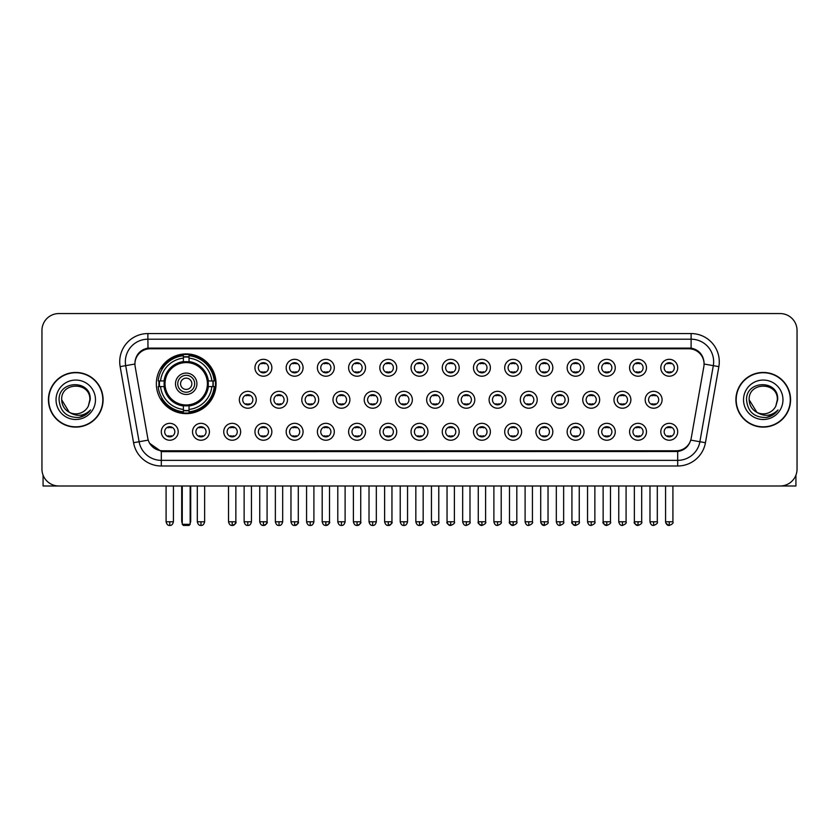 <?xml version="1.0" encoding="UTF-8"?>
<svg xmlns="http://www.w3.org/2000/svg" width="839" height="839" viewBox="0 0 839 839"><rect width="100%" height="100%" fill="white"/><g stroke="black" fill="none" stroke-linecap="round" stroke-linejoin="round"><path stroke-width="1.26" d="M156.337 383.769A29.868 29.868 0 0 0 186.206 413.637A29.868 29.868 0 0 0 216.074 383.769A29.868 29.868 0 0 0 186.206 353.911A29.868 29.868 0 0 0 156.337 383.769M209.425 431.781A8.453 8.453 0 0 1 200.972 440.234A8.453 8.453 0 0 1 192.519 431.781A8.453 8.453 0 0 1 200.972 423.328A8.453 8.453 0 0 1 209.425 431.781M195.896 431.781A5.076 5.076 0 0 0 200.972 436.857A5.076 5.076 0 0 0 206.048 431.781A5.076 5.076 0 0 0 200.972 426.715A5.076 5.076 0 0 0 195.896 431.781M240.646 431.781A8.453 8.453 0 0 1 232.193 440.234A8.453 8.453 0 0 1 223.74 431.781A8.453 8.453 0 0 1 232.193 423.328A8.453 8.453 0 0 1 240.646 431.781M227.117 431.781A5.076 5.076 0 0 0 232.193 436.857A5.076 5.076 0 0 0 237.259 431.781A5.076 5.076 0 0 0 232.193 426.715A5.076 5.076 0 0 0 227.117 431.781M271.857 431.781A8.453 8.453 0 0 1 263.404 440.234A8.453 8.453 0 0 1 254.951 431.781A8.453 8.453 0 0 1 263.404 423.328A8.453 8.453 0 0 1 271.857 431.781M258.339 431.781A5.076 5.076 0 0 0 263.404 436.857A5.076 5.076 0 0 0 268.48 431.781A5.076 5.076 0 0 0 263.404 426.715A5.076 5.076 0 0 0 258.339 431.781M303.078 431.781A8.453 8.453 0 0 1 294.625 440.234A8.453 8.453 0 0 1 286.172 431.781A8.453 8.453 0 0 1 294.625 423.328A8.453 8.453 0 0 1 303.078 431.781M289.56 431.781A5.076 5.076 0 0 0 294.625 436.857A5.076 5.076 0 0 0 299.701 431.781A5.076 5.076 0 0 0 294.625 426.715A5.076 5.076 0 0 0 289.56 431.781M334.3 431.781A8.453 8.453 0 0 1 325.847 440.234A8.453 8.453 0 0 1 317.394 431.781A8.453 8.453 0 0 1 325.847 423.328A8.453 8.453 0 0 1 334.3 431.781M320.771 431.781A5.076 5.076 0 0 0 325.847 436.857A5.076 5.076 0 0 0 330.912 431.781A5.076 5.076 0 0 0 325.847 426.715A5.076 5.076 0 0 0 320.771 431.781M365.521 431.781A8.453 8.453 0 0 1 357.068 440.234A8.453 8.453 0 0 1 348.615 431.781A8.453 8.453 0 0 1 357.068 423.328A8.453 8.453 0 0 1 365.521 431.781M351.992 431.781A5.076 5.076 0 0 0 357.068 436.857A5.076 5.076 0 0 0 362.133 431.781A5.076 5.076 0 0 0 357.068 426.715A5.076 5.076 0 0 0 351.992 431.781M396.732 431.781A8.453 8.453 0 0 1 388.279 440.234A8.453 8.453 0 0 1 379.826 431.781A8.453 8.453 0 0 1 388.279 423.328A8.453 8.453 0 0 1 396.732 431.781M383.213 431.781A5.076 5.076 0 0 0 388.279 436.857A5.076 5.076 0 0 0 393.355 431.781A5.076 5.076 0 0 0 388.279 426.715A5.076 5.076 0 0 0 383.213 431.781M427.953 431.781A8.453 8.453 0 0 1 419.5 440.234A8.453 8.453 0 0 1 411.047 431.781A8.453 8.453 0 0 1 419.5 423.328A8.453 8.453 0 0 1 427.953 431.781M414.424 431.781A5.076 5.076 0 0 0 419.5 436.857A5.076 5.076 0 0 0 424.576 431.781A5.076 5.076 0 0 0 419.5 426.715A5.076 5.076 0 0 0 414.424 431.781M459.174 431.781A8.453 8.453 0 0 1 450.721 440.234A8.453 8.453 0 0 1 442.268 431.781A8.453 8.453 0 0 1 450.721 423.328A8.453 8.453 0 0 1 459.174 431.781M445.645 431.781A5.076 5.076 0 0 0 450.721 436.857A5.076 5.076 0 0 0 455.787 431.781A5.076 5.076 0 0 0 450.721 426.715A5.076 5.076 0 0 0 445.645 431.781M490.385 431.781A8.453 8.453 0 0 1 481.932 440.234A8.453 8.453 0 0 1 473.479 431.781A8.453 8.453 0 0 1 481.932 423.328A8.453 8.453 0 0 1 490.385 431.781M476.867 431.781A5.076 5.076 0 0 0 481.932 436.857A5.076 5.076 0 0 0 487.008 431.781A5.076 5.076 0 0 0 481.932 426.715A5.076 5.076 0 0 0 476.867 431.781M521.606 431.781A8.453 8.453 0 0 1 513.153 440.234A8.453 8.453 0 0 1 504.7 431.781A8.453 8.453 0 0 1 513.153 423.328A8.453 8.453 0 0 1 521.606 431.781M508.088 431.781A5.076 5.076 0 0 0 513.153 436.857A5.076 5.076 0 0 0 518.229 431.781A5.076 5.076 0 0 0 513.153 426.715A5.076 5.076 0 0 0 508.088 431.781M552.828 431.781A8.453 8.453 0 0 1 544.375 440.234A8.453 8.453 0 0 1 535.922 431.781A8.453 8.453 0 0 1 544.375 423.328A8.453 8.453 0 0 1 552.828 431.781M539.299 431.781A5.076 5.076 0 0 0 544.375 436.857A5.076 5.076 0 0 0 549.44 431.781A5.076 5.076 0 0 0 544.375 426.715A5.076 5.076 0 0 0 539.299 431.781M584.049 431.781A8.453 8.453 0 0 1 575.596 440.234A8.453 8.453 0 0 1 567.143 431.781A8.453 8.453 0 0 1 575.596 423.328A8.453 8.453 0 0 1 584.049 431.781M570.52 431.781A5.076 5.076 0 0 0 575.596 436.857A5.076 5.076 0 0 0 580.661 431.781A5.076 5.076 0 0 0 575.596 426.715A5.076 5.076 0 0 0 570.52 431.781M615.26 431.781A8.453 8.453 0 0 1 606.807 440.234A8.453 8.453 0 0 1 598.354 431.781A8.453 8.453 0 0 1 606.807 423.328A8.453 8.453 0 0 1 615.26 431.781M601.741 431.781A5.076 5.076 0 0 0 606.807 436.857A5.076 5.076 0 0 0 611.883 431.781A5.076 5.076 0 0 0 606.807 426.715A5.076 5.076 0 0 0 601.741 431.781M646.481 431.781A8.453 8.453 0 0 1 638.028 440.234A8.453 8.453 0 0 1 629.575 431.781A8.453 8.453 0 0 1 638.028 423.328A8.453 8.453 0 0 1 646.481 431.781M632.952 431.781A5.076 5.076 0 0 0 638.028 436.857A5.076 5.076 0 0 0 643.104 431.781A5.076 5.076 0 0 0 638.028 426.715A5.076 5.076 0 0 0 632.952 431.781M677.702 431.781A8.453 8.453 0 0 1 669.249 440.234A8.453 8.453 0 0 1 660.796 431.781A8.453 8.453 0 0 1 669.249 423.328A8.453 8.453 0 0 1 677.702 431.781M664.173 431.781A5.076 5.076 0 0 0 669.249 436.857A5.076 5.076 0 0 0 674.315 431.781A5.076 5.076 0 0 0 669.249 426.715A5.076 5.076 0 0 0 664.173 431.781M178.204 431.781A8.453 8.453 0 0 1 169.751 440.234A8.453 8.453 0 0 1 161.298 431.781A8.453 8.453 0 0 1 169.751 423.328A8.453 8.453 0 0 1 178.204 431.781M164.685 431.781A5.076 5.076 0 0 0 169.751 436.857A5.076 5.076 0 0 0 174.827 431.781A5.076 5.076 0 0 0 169.751 426.715A5.076 5.076 0 0 0 164.685 431.781M256.252 399.773A8.453 8.453 0 0 1 247.799 408.226A8.453 8.453 0 0 1 239.346 399.773A8.453 8.453 0 0 1 247.799 391.32A8.453 8.453 0 0 1 256.252 399.773M242.723 399.773A5.076 5.076 0 0 0 247.799 404.849A5.076 5.076 0 0 0 252.875 399.773A5.076 5.076 0 0 0 247.799 394.708A5.076 5.076 0 0 0 242.723 399.773M287.473 399.773A8.453 8.453 0 0 1 279.02 408.226A8.453 8.453 0 0 1 270.567 399.773A8.453 8.453 0 0 1 279.02 391.32A8.453 8.453 0 0 1 287.473 399.773M273.944 399.773A5.076 5.076 0 0 0 279.02 404.849A5.076 5.076 0 0 0 284.085 399.773A5.076 5.076 0 0 0 279.02 394.708A5.076 5.076 0 0 0 273.944 399.773M318.684 399.773A8.453 8.453 0 0 1 310.231 408.226A8.453 8.453 0 0 1 301.788 399.773A8.453 8.453 0 0 1 310.231 391.32A8.453 8.453 0 0 1 318.684 399.773M305.165 399.773A5.076 5.076 0 0 0 310.231 404.849A5.076 5.076 0 0 0 315.307 399.773A5.076 5.076 0 0 0 310.231 394.708A5.076 5.076 0 0 0 305.165 399.773M349.905 399.773A8.453 8.453 0 0 1 341.452 408.226A8.453 8.453 0 0 1 332.999 399.773A8.453 8.453 0 0 1 341.452 391.32A8.453 8.453 0 0 1 349.905 399.773M336.387 399.773A5.076 5.076 0 0 0 341.452 404.849A5.076 5.076 0 0 0 346.528 399.773A5.076 5.076 0 0 0 341.452 394.708A5.076 5.076 0 0 0 336.387 399.773M381.126 399.773A8.453 8.453 0 0 1 372.673 408.226A8.453 8.453 0 0 1 364.22 399.773A8.453 8.453 0 0 1 372.673 391.32A8.453 8.453 0 0 1 381.126 399.773M367.597 399.773A5.076 5.076 0 0 0 372.673 404.849A5.076 5.076 0 0 0 377.749 399.773A5.076 5.076 0 0 0 372.673 394.708A5.076 5.076 0 0 0 367.597 399.773M412.348 399.773A8.453 8.453 0 0 1 403.895 408.226A8.453 8.453 0 0 1 395.442 399.773A8.453 8.453 0 0 1 403.895 391.32A8.453 8.453 0 0 1 412.348 399.773M398.819 399.773A5.076 5.076 0 0 0 403.895 404.849A5.076 5.076 0 0 0 408.96 399.773A5.076 5.076 0 0 0 403.895 394.708A5.076 5.076 0 0 0 398.819 399.773M443.558 399.773A8.453 8.453 0 0 1 435.105 408.226A8.453 8.453 0 0 1 426.652 399.773A8.453 8.453 0 0 1 435.105 391.32A8.453 8.453 0 0 1 443.558 399.773M430.04 399.773A5.076 5.076 0 0 0 435.105 404.849A5.076 5.076 0 0 0 440.181 399.773A5.076 5.076 0 0 0 435.105 394.708A5.076 5.076 0 0 0 430.04 399.773M474.78 399.773A8.453 8.453 0 0 1 466.327 408.226A8.453 8.453 0 0 1 457.874 399.773A8.453 8.453 0 0 1 466.327 391.32A8.453 8.453 0 0 1 474.78 399.773M461.251 399.773A5.076 5.076 0 0 0 466.327 404.849A5.076 5.076 0 0 0 471.403 399.773A5.076 5.076 0 0 0 466.327 394.708A5.076 5.076 0 0 0 461.251 399.773M506.001 399.773A8.453 8.453 0 0 1 497.548 408.226A8.453 8.453 0 0 1 489.095 399.773A8.453 8.453 0 0 1 497.548 391.32A8.453 8.453 0 0 1 506.001 399.773M492.472 399.773A5.076 5.076 0 0 0 497.548 404.849A5.076 5.076 0 0 0 502.613 399.773A5.076 5.076 0 0 0 497.548 394.708A5.076 5.076 0 0 0 492.472 399.773M537.212 399.773A8.453 8.453 0 0 1 528.769 408.226A8.453 8.453 0 0 1 520.316 399.773A8.453 8.453 0 0 1 528.769 391.32A8.453 8.453 0 0 1 537.212 399.773M523.693 399.773A5.076 5.076 0 0 0 528.769 404.849A5.076 5.076 0 0 0 533.835 399.773A5.076 5.076 0 0 0 528.769 394.708A5.076 5.076 0 0 0 523.693 399.773M568.433 399.773A8.453 8.453 0 0 1 559.98 408.226A8.453 8.453 0 0 1 551.527 399.773A8.453 8.453 0 0 1 559.98 391.32A8.453 8.453 0 0 1 568.433 399.773M554.915 399.773A5.076 5.076 0 0 0 559.98 404.849A5.076 5.076 0 0 0 565.056 399.773A5.076 5.076 0 0 0 559.98 394.708A5.076 5.076 0 0 0 554.915 399.773M599.654 399.773A8.453 8.453 0 0 1 591.201 408.226A8.453 8.453 0 0 1 582.748 399.773A8.453 8.453 0 0 1 591.201 391.32A8.453 8.453 0 0 1 599.654 399.773M586.125 399.773A5.076 5.076 0 0 0 591.201 404.849A5.076 5.076 0 0 0 596.277 399.773A5.076 5.076 0 0 0 591.201 394.708A5.076 5.076 0 0 0 586.125 399.773M630.876 399.773A8.453 8.453 0 0 1 622.423 408.226A8.453 8.453 0 0 1 613.97 399.773A8.453 8.453 0 0 1 622.423 391.32A8.453 8.453 0 0 1 630.876 399.773M617.347 399.773A5.076 5.076 0 0 0 622.423 404.849A5.076 5.076 0 0 0 627.488 399.773A5.076 5.076 0 0 0 622.423 394.708A5.076 5.076 0 0 0 617.347 399.773M662.086 399.773A8.453 8.453 0 0 1 653.633 408.226A8.453 8.453 0 0 1 645.181 399.773A8.453 8.453 0 0 1 653.633 391.32A8.453 8.453 0 0 1 662.086 399.773M648.568 399.773A5.076 5.076 0 0 0 653.633 404.849A5.076 5.076 0 0 0 658.709 399.773A5.076 5.076 0 0 0 653.633 394.708A5.076 5.076 0 0 0 648.568 399.773M271.857 367.765A8.453 8.453 0 0 1 263.404 376.218A8.453 8.453 0 0 1 254.951 367.765A8.453 8.453 0 0 1 263.404 359.312A8.453 8.453 0 0 1 271.857 367.765M258.339 367.765A5.076 5.076 0 0 0 263.404 372.841A5.076 5.076 0 0 0 268.48 367.765A5.076 5.076 0 0 0 263.404 362.7A5.076 5.076 0 0 0 258.339 367.765M303.078 367.765A8.453 8.453 0 0 1 294.625 376.218A8.453 8.453 0 0 1 286.172 367.765A8.453 8.453 0 0 1 294.625 359.312A8.453 8.453 0 0 1 303.078 367.765M289.56 367.765A5.076 5.076 0 0 0 294.625 372.841A5.076 5.076 0 0 0 299.701 367.765A5.076 5.076 0 0 0 294.625 362.7A5.076 5.076 0 0 0 289.56 367.765M334.3 367.765A8.453 8.453 0 0 1 325.847 376.218A8.453 8.453 0 0 1 317.394 367.765A8.453 8.453 0 0 1 325.847 359.312A8.453 8.453 0 0 1 334.3 367.765M320.771 367.765A5.076 5.076 0 0 0 325.847 372.841A5.076 5.076 0 0 0 330.912 367.765A5.076 5.076 0 0 0 325.847 362.7A5.076 5.076 0 0 0 320.771 367.765M365.521 367.765A8.453 8.453 0 0 1 357.068 376.218A8.453 8.453 0 0 1 348.615 367.765A8.453 8.453 0 0 1 357.068 359.312A8.453 8.453 0 0 1 365.521 367.765M351.992 367.765A5.076 5.076 0 0 0 357.068 372.841A5.076 5.076 0 0 0 362.133 367.765A5.076 5.076 0 0 0 357.068 362.7A5.076 5.076 0 0 0 351.992 367.765M396.732 367.765A8.453 8.453 0 0 1 388.279 376.218A8.453 8.453 0 0 1 379.826 367.765A8.453 8.453 0 0 1 388.279 359.312A8.453 8.453 0 0 1 396.732 367.765M383.213 367.765A5.076 5.076 0 0 0 388.279 372.841A5.076 5.076 0 0 0 393.355 367.765A5.076 5.076 0 0 0 388.279 362.7A5.076 5.076 0 0 0 383.213 367.765M427.953 367.765A8.453 8.453 0 0 1 419.5 376.218A8.453 8.453 0 0 1 411.047 367.765A8.453 8.453 0 0 1 419.5 359.312A8.453 8.453 0 0 1 427.953 367.765M414.424 367.765A5.076 5.076 0 0 0 419.5 372.841A5.076 5.076 0 0 0 424.576 367.765A5.076 5.076 0 0 0 419.5 362.7A5.076 5.076 0 0 0 414.424 367.765M459.174 367.765A8.453 8.453 0 0 1 450.721 376.218A8.453 8.453 0 0 1 442.268 367.765A8.453 8.453 0 0 1 450.721 359.312A8.453 8.453 0 0 1 459.174 367.765M445.645 367.765A5.076 5.076 0 0 0 450.721 372.841A5.076 5.076 0 0 0 455.787 367.765A5.076 5.076 0 0 0 450.721 362.7A5.076 5.076 0 0 0 445.645 367.765M490.385 367.765A8.453 8.453 0 0 1 481.932 376.218A8.453 8.453 0 0 1 473.479 367.765A8.453 8.453 0 0 1 481.932 359.312A8.453 8.453 0 0 1 490.385 367.765M476.867 367.765A5.076 5.076 0 0 0 481.932 372.841A5.076 5.076 0 0 0 487.008 367.765A5.076 5.076 0 0 0 481.932 362.7A5.076 5.076 0 0 0 476.867 367.765M521.606 367.765A8.453 8.453 0 0 1 513.153 376.218A8.453 8.453 0 0 1 504.7 367.765A8.453 8.453 0 0 1 513.153 359.312A8.453 8.453 0 0 1 521.606 367.765M508.088 367.765A5.076 5.076 0 0 0 513.153 372.841A5.076 5.076 0 0 0 518.229 367.765A5.076 5.076 0 0 0 513.153 362.7A5.076 5.076 0 0 0 508.088 367.765M552.828 367.765A8.453 8.453 0 0 1 544.375 376.218A8.453 8.453 0 0 1 535.922 367.765A8.453 8.453 0 0 1 544.375 359.312A8.453 8.453 0 0 1 552.828 367.765M539.299 367.765A5.076 5.076 0 0 0 544.375 372.841A5.076 5.076 0 0 0 549.44 367.765A5.076 5.076 0 0 0 544.375 362.7A5.076 5.076 0 0 0 539.299 367.765M584.049 367.765A8.453 8.453 0 0 1 575.596 376.218A8.453 8.453 0 0 1 567.143 367.765A8.453 8.453 0 0 1 575.596 359.312A8.453 8.453 0 0 1 584.049 367.765M570.52 367.765A5.076 5.076 0 0 0 575.596 372.841A5.076 5.076 0 0 0 580.661 367.765A5.076 5.076 0 0 0 575.596 362.7A5.076 5.076 0 0 0 570.52 367.765M615.26 367.765A8.453 8.453 0 0 1 606.807 376.218A8.453 8.453 0 0 1 598.354 367.765A8.453 8.453 0 0 1 606.807 359.312A8.453 8.453 0 0 1 615.26 367.765M601.741 367.765A5.076 5.076 0 0 0 606.807 372.841A5.076 5.076 0 0 0 611.883 367.765A5.076 5.076 0 0 0 606.807 362.7A5.076 5.076 0 0 0 601.741 367.765M646.481 367.765A8.453 8.453 0 0 1 638.028 376.218A8.453 8.453 0 0 1 629.575 367.765A8.453 8.453 0 0 1 638.028 359.312A8.453 8.453 0 0 1 646.481 367.765M632.952 367.765A5.076 5.076 0 0 0 638.028 372.841A5.076 5.076 0 0 0 643.104 367.765A5.076 5.076 0 0 0 638.028 362.7A5.076 5.076 0 0 0 632.952 367.765M677.702 367.765A8.453 8.453 0 0 1 669.249 376.218A8.453 8.453 0 0 1 660.796 367.765A8.453 8.453 0 0 1 669.249 359.312A8.453 8.453 0 0 1 677.702 367.765M664.173 367.765A5.076 5.076 0 0 0 669.249 372.841A5.076 5.076 0 0 0 674.315 367.765A5.076 5.076 0 0 0 669.249 362.7A5.076 5.076 0 0 0 664.173 367.765M135.163 366.633A15.217 15.217 0 0 1 150.139 348.783L688.861 348.783A15.217 15.217 0 0 1 703.837 366.633L691.221 438.199A15.217 15.217 0 0 1 676.234 450.774L162.766 450.774A15.217 15.217 0 0 1 147.779 438.199L135.163 366.633M159.022 386.59A27.33 27.33 0 0 1 159.022 380.958M48.431 399.773A27.33 27.33 0 0 0 75.762 427.103A27.33 27.33 0 0 0 103.092 399.773A27.33 27.33 0 0 0 75.762 372.443A27.33 27.33 0 0 0 48.431 399.773M735.908 399.773A27.33 27.33 0 0 0 763.238 427.103A27.33 27.33 0 0 0 790.569 399.773A27.33 27.33 0 0 0 763.238 372.443A27.33 27.33 0 0 0 735.908 399.773M134.995 361.745L134.953 364.021L134.995 361.745C136.17 354.247 140.47 349.706 147.884 348.101L691.116 348.101C698.52 349.695 702.82 354.236 704.005 361.745L704.047 364.021M147.884 333.565L691.116 333.565A28.18 28.18 0 0 1 718.855 366.633L705.442 442.709A28.18 28.18 0 0 1 677.692 465.991L161.308 465.991A28.18 28.18 0 0 1 133.558 442.709L120.145 366.633A28.18 28.18 0 0 1 147.884 333.565L147.884 339.197L691.116 339.197A22.538 22.538 0 0 1 713.307 365.657L699.894 441.723A22.538 22.538 0 0 1 677.692 460.359L161.308 460.359A22.538 22.538 0 0 1 139.106 441.723L125.693 365.657A22.538 22.538 0 0 1 147.884 339.197L148.01 348.08M139.054 352.726L143.102 349.664M143.238 349.59L147.171 348.227M677.692 465.991L677.692 451.518C684.393 450.407 688.725 446.6 690.696 440.108C688.735 446.6 684.404 450.396 677.692 451.518L163.06 451.623L161.308 451.518L149.436 443.17M702.547 356.523L704.005 361.745M797.05 330.461A16.906 16.906 0 0 0 780.144 313.566L58.856 313.566A16.906 16.906 0 0 0 41.95 330.461L41.95 469.085A16.906 16.906 0 0 0 58.856 485.991L780.144 485.991A16.906 16.906 0 0 0 797.05 469.085L797.05 330.461L797.05 469.085M690.759 440.118L699.894 441.723L713.307 365.657L718.855 366.633M41.95 330.461L41.95 469.085M780.144 313.566L58.856 313.566M58.856 485.991L780.144 485.991M102.809 399.773A27.047 27.047 0 0 0 75.762 372.726A27.047 27.047 0 0 0 48.714 399.773A27.047 27.047 0 0 0 75.762 426.831A27.047 27.047 0 0 0 102.809 399.773M69.238 412.264L61.677 399.773C60.807 381.609 90.706 381.609 89.846 399.773L88.305 406.191L90.193 399.773C91.587 379.438 58.447 379.931 59.066 399.773C60.188 411.76 66.795 417.654 78.876 417.465C83.806 416.522 87.707 414.005 90.581 409.914C84.089 416.165 77.031 416.983 69.438 412.369A14.085 14.085 0 0 0 88.305 406.191L89.846 399.972M69.438 412.369C64.509 409.652 61.918 405.457 61.677 399.773M56.035 399.773A19.727 19.727 0 0 0 75.762 419.5A19.727 19.727 0 0 0 95.478 399.773A19.727 19.727 0 0 0 75.762 380.057A19.727 19.727 0 0 0 56.035 399.773M90.549 409.977L85.547 414.833M85.431 414.906L78.971 417.455M43.072 475.157L43.072 485.991L108.441 485.991M790.286 399.773A27.047 27.047 0 0 0 763.238 372.726A27.047 27.047 0 0 0 736.191 399.773A27.047 27.047 0 0 0 763.238 426.831A27.047 27.047 0 0 0 790.286 399.773M777.323 399.972L775.781 406.191L777.669 399.773C779.064 379.438 745.923 379.931 746.542 399.773C747.664 411.76 754.271 417.654 766.364 417.465C771.282 416.522 775.184 414.005 778.068 409.914C771.565 416.165 764.518 416.983 756.914 412.369L749.154 399.773C748.294 381.609 778.193 381.609 777.323 399.773L775.781 406.191A14.085 14.085 0 0 1 756.914 412.369C751.996 409.652 749.405 405.457 749.154 399.773M743.522 399.773A19.727 19.727 0 0 0 763.238 419.5A19.727 19.727 0 0 0 782.965 399.773A19.727 19.727 0 0 0 763.238 380.057A19.727 19.727 0 0 0 743.522 399.773M778.026 409.977L773.034 414.833M772.918 414.906L766.447 417.455M208.114 386.59A22.087 22.087 0 0 0 189.027 361.861L189.027 361.861A22.087 22.087 0 0 0 164.297 386.59A22.087 22.087 0 0 0 208.114 386.59L208.114 386.59A22.087 22.087 0 0 1 189.027 405.677L189.027 409.432A25.81 25.81 0 0 0 211.858 386.59L214.239 386.59A28.18 28.18 0 0 1 189.027 411.813L189.027 409.432M159.588 386.59A26.764 26.764 0 0 1 159.588 380.958M189.027 357.152A26.764 26.764 0 0 0 183.395 357.152M212.823 380.958A26.764 26.764 0 0 1 212.823 386.59M211.858 380.958L214.239 380.958A28.18 28.18 0 0 0 189.027 355.736L189.027 361.599A22.349 22.349 0 0 1 208.387 380.958L211.858 380.958A25.81 25.81 0 0 0 189.027 358.117M160.553 386.59L158.172 386.59A28.18 28.18 0 0 0 183.395 411.813L183.395 405.95A22.349 22.349 0 0 1 164.035 386.59L160.553 386.59A25.81 25.81 0 0 0 183.395 409.432M211.858 386.59L208.387 386.59A22.349 22.349 0 0 1 189.027 405.95L189.027 405.677M164.297 386.59L164.297 386.59A22.087 22.087 0 0 0 183.395 405.677M189.027 410.386A26.764 26.764 0 0 1 183.395 410.386M183.395 358.117L183.395 355.736A28.18 28.18 0 0 0 158.172 380.958L164.035 380.958A22.349 22.349 0 0 1 183.395 361.599L183.395 358.117A25.81 25.81 0 0 0 160.553 380.958M207.401 383.769A21.185 21.185 0 0 1 186.206 404.964A21.185 21.185 0 0 1 165.021 383.769A21.185 21.185 0 0 1 186.206 362.584A21.185 21.185 0 0 1 207.401 383.769M196.913 383.769A10.708 10.708 0 0 0 186.206 373.072A10.708 10.708 0 0 0 175.498 383.769A10.708 10.708 0 0 0 186.206 394.477A10.708 10.708 0 0 0 196.913 383.769M194.658 383.769A8.453 8.453 0 0 0 186.206 375.316A8.453 8.453 0 0 0 177.753 383.769A8.453 8.453 0 0 0 186.206 392.222A8.453 8.453 0 0 0 194.658 383.769M191.848 383.769A5.632 5.632 0 0 1 186.206 389.411A5.632 5.632 0 0 1 180.574 383.769A5.632 5.632 0 0 1 186.206 378.137A5.632 5.632 0 0 1 191.848 383.769A5.632 5.632 0 0 1 186.206 389.411A5.632 5.632 0 0 1 180.574 383.769A5.632 5.632 0 0 1 186.206 378.137A5.632 5.632 0 0 1 191.848 383.769M162.493 368.562L161.161 368.562A29.302 29.302 0 0 1 215.508 383.769A29.302 29.302 0 0 1 161.161 398.986L162.493 398.986M182.262 485.991L182.262 524.312L190.149 524.312L190.149 485.991M182.262 524.312L183.395 525.434L189.027 525.434L190.149 524.312M261.716 372.547L261.716 371.75A4.321 4.321 0 0 0 265.103 371.75L265.103 372.547M265.103 362.993L265.103 363.79A4.321 4.321 0 0 0 261.716 363.79L261.716 362.993M292.937 372.547L292.937 371.75A4.321 4.321 0 0 0 296.314 371.75L296.314 372.547M296.314 362.993L296.314 363.79A4.321 4.321 0 0 0 292.937 363.79L292.937 362.993M324.158 372.547L324.158 371.75A4.321 4.321 0 0 0 327.535 371.75L327.535 372.547M327.535 362.993L327.535 363.79A4.321 4.321 0 0 0 324.158 363.79L324.158 362.993M355.369 372.547L355.369 371.75A4.321 4.321 0 0 0 358.756 371.75L358.756 372.547M358.756 362.993L358.756 363.79A4.321 4.321 0 0 0 355.369 363.79L355.369 362.993M386.59 372.547L386.59 371.75A4.321 4.321 0 0 0 389.967 371.75L389.967 372.547M389.967 362.993L389.967 363.79A4.321 4.321 0 0 0 386.59 363.79L386.59 362.993M417.812 372.547L417.812 371.75A4.321 4.321 0 0 0 421.188 371.75L421.188 372.547M421.188 362.993L421.188 363.79A4.321 4.321 0 0 0 417.812 363.79L417.812 362.993M449.033 372.547L449.033 371.75A4.321 4.321 0 0 0 452.41 371.75L452.41 372.547M452.41 362.993L452.41 363.79A4.321 4.321 0 0 0 449.033 363.79L449.033 362.993M480.244 372.547L480.244 371.75A4.321 4.321 0 0 0 483.631 371.75L483.631 372.547M483.631 362.993L483.631 363.79A4.321 4.321 0 0 0 480.244 363.79L480.244 362.993M511.465 372.547L511.465 371.75A4.321 4.321 0 0 0 514.842 371.75L514.842 372.547M514.842 362.993L514.842 363.79A4.321 4.321 0 0 0 511.465 363.79L511.465 362.993M542.686 372.547L542.686 371.75A4.321 4.321 0 0 0 546.063 371.75L546.063 372.547M546.063 362.993L546.063 363.79A4.321 4.321 0 0 0 542.686 363.79L542.686 362.993M573.897 372.547L573.897 371.75A4.321 4.321 0 0 0 577.284 371.75L577.284 372.547M577.284 362.993L577.284 363.79A4.321 4.321 0 0 0 573.897 363.79L573.897 362.993M605.118 372.547L605.118 371.75A4.321 4.321 0 0 0 608.495 371.75L608.495 372.547M608.495 362.993L608.495 363.79A4.321 4.321 0 0 0 605.118 363.79L605.118 362.993M636.34 372.547L636.34 371.75A4.321 4.321 0 0 0 639.717 371.75L639.717 372.547M639.717 362.993L639.717 363.79A4.321 4.321 0 0 0 636.34 363.79L636.34 362.993M667.561 372.547L667.561 371.75A4.321 4.321 0 0 0 670.938 371.75L670.938 372.547M670.938 362.993L670.938 363.79A4.321 4.321 0 0 0 667.561 363.79L667.561 362.993M246.11 404.555L246.11 403.758A4.321 4.321 0 0 0 249.487 403.758L249.487 404.555M249.487 394.991L249.487 395.798A4.321 4.321 0 0 0 246.11 395.798L246.11 394.991M277.331 404.555L277.331 403.758A4.321 4.321 0 0 0 280.708 403.758L280.708 404.555M280.708 394.991L280.708 395.798A4.321 4.321 0 0 0 277.331 395.798L277.331 394.991M308.542 404.555L308.542 403.758A4.321 4.321 0 0 0 311.93 403.758L311.93 404.555M311.93 394.991L311.93 395.798A4.321 4.321 0 0 0 308.542 395.798L308.542 394.991M339.764 404.555L339.764 403.758A4.321 4.321 0 0 0 343.141 403.758L343.141 404.555M343.141 394.991L343.141 395.798A4.321 4.321 0 0 0 339.764 395.798L339.764 394.991M370.985 404.555L370.985 403.758A4.321 4.321 0 0 0 374.362 403.758L374.362 404.555M374.362 394.991L374.362 395.798A4.321 4.321 0 0 0 370.985 395.798L370.985 394.991M402.196 404.555L402.196 403.758A4.321 4.321 0 0 0 405.583 403.758L405.583 404.555M405.583 394.991L405.583 395.798A4.321 4.321 0 0 0 402.196 395.798L402.196 394.991M433.417 404.555L433.417 403.758A4.321 4.321 0 0 0 436.804 403.758L436.804 404.555M436.804 394.991L436.804 395.798A4.321 4.321 0 0 0 433.417 395.798L433.417 394.991M464.638 404.555L464.638 403.758A4.321 4.321 0 0 0 468.015 403.758L468.015 404.555M468.015 394.991L468.015 395.798A4.321 4.321 0 0 0 464.638 395.798L464.638 394.991M495.859 404.555L495.859 403.758A4.321 4.321 0 0 0 499.236 403.758L499.236 404.555M499.236 394.991L499.236 395.798A4.321 4.321 0 0 0 495.859 395.798L495.859 394.991M527.07 404.555L527.07 403.758A4.321 4.321 0 0 0 530.458 403.758L530.458 404.555M530.458 394.991L530.458 395.798A4.321 4.321 0 0 0 527.07 395.798L527.07 394.991M558.292 404.555L558.292 403.758A4.321 4.321 0 0 0 561.669 403.758L561.669 404.555M561.669 394.991L561.669 395.798A4.321 4.321 0 0 0 558.292 395.798L558.292 394.991M589.513 404.555L589.513 403.758A4.321 4.321 0 0 0 592.89 403.758L592.89 404.555M592.89 394.991L592.89 395.798A4.321 4.321 0 0 0 589.513 395.798L589.513 394.991M620.724 404.555L620.724 403.758A4.321 4.321 0 0 0 624.111 403.758L624.111 404.555M624.111 394.991L624.111 395.798A4.321 4.321 0 0 0 620.724 395.798L620.724 394.991M651.945 404.555L651.945 403.758A4.321 4.321 0 0 0 655.332 403.758L655.332 404.555M655.332 394.991L655.332 395.798A4.321 4.321 0 0 0 651.945 395.798L651.945 394.991M168.062 436.563L168.062 435.766A4.321 4.321 0 0 0 171.439 435.766L171.439 436.563M171.439 426.999L171.439 427.806A4.321 4.321 0 0 0 168.062 427.806L168.062 426.999M795.928 475.157L795.928 485.991L730.559 485.991M199.283 436.563L199.283 435.766A4.321 4.321 0 0 0 202.66 435.766L202.66 436.563M202.66 426.999L202.66 427.806A4.321 4.321 0 0 0 199.283 427.806L199.283 426.999M230.505 436.563L230.505 435.766A4.321 4.321 0 0 0 233.882 435.766L233.882 436.563M233.882 426.999L233.882 427.806A4.321 4.321 0 0 0 230.505 427.806L230.505 426.999M261.716 436.563L261.716 435.766A4.321 4.321 0 0 0 265.103 435.766L265.103 436.563M265.103 426.999L265.103 427.806A4.321 4.321 0 0 0 261.716 427.806L261.716 426.999M292.937 436.563L292.937 435.766A4.321 4.321 0 0 0 296.314 435.766L296.314 436.563M296.314 426.999L296.314 427.806A4.321 4.321 0 0 0 292.937 427.806L292.937 426.999M324.158 436.563L324.158 435.766A4.321 4.321 0 0 0 327.535 435.766L327.535 436.563M327.535 426.999L327.535 427.806A4.321 4.321 0 0 0 324.158 427.806L324.158 426.999M355.369 436.563L355.369 435.766A4.321 4.321 0 0 0 358.756 435.766L358.756 436.563M358.756 426.999L358.756 427.806A4.321 4.321 0 0 0 355.369 427.806L355.369 426.999M386.59 436.563L386.59 435.766A4.321 4.321 0 0 0 389.967 435.766L389.967 436.563M389.967 426.999L389.967 427.806A4.321 4.321 0 0 0 386.59 427.806L386.59 426.999M417.812 436.563L417.812 435.766A4.321 4.321 0 0 0 421.188 435.766L421.188 436.563M421.188 426.999L421.188 427.806A4.321 4.321 0 0 0 417.812 427.806L417.812 426.999M449.033 436.563L449.033 435.766A4.321 4.321 0 0 0 452.41 435.766L452.41 436.563M452.41 426.999L452.41 427.806A4.321 4.321 0 0 0 449.033 427.806L449.033 426.999M480.244 436.563L480.244 435.766A4.321 4.321 0 0 0 483.631 435.766L483.631 436.563M483.631 426.999L483.631 427.806A4.321 4.321 0 0 0 480.244 427.806L480.244 426.999M511.465 436.563L511.465 435.766A4.321 4.321 0 0 0 514.842 435.766L514.842 436.563M514.842 426.999L514.842 427.806A4.321 4.321 0 0 0 511.465 427.806L511.465 426.999M542.686 436.563L542.686 435.766A4.321 4.321 0 0 0 546.063 435.766L546.063 436.563M546.063 426.999L546.063 427.806A4.321 4.321 0 0 0 542.686 427.806L542.686 426.999M573.897 436.563L573.897 435.766A4.321 4.321 0 0 0 577.284 435.766L577.284 436.563M577.284 426.999L577.284 427.806A4.321 4.321 0 0 0 573.897 427.806L573.897 426.999M605.118 436.563L605.118 435.766A4.321 4.321 0 0 0 608.495 435.766L608.495 436.563M608.495 426.999L608.495 427.806A4.321 4.321 0 0 0 605.118 427.806L605.118 426.999M636.34 436.563L636.34 435.766A4.321 4.321 0 0 0 639.717 435.766L639.717 436.563M639.717 426.999L639.717 427.806A4.321 4.321 0 0 0 636.34 427.806L636.34 426.999M667.561 436.563L667.561 435.766A4.321 4.321 0 0 0 670.938 435.766L670.938 436.563M670.938 426.999L670.938 427.806A4.321 4.321 0 0 0 667.561 427.806L667.561 426.999M691.116 333.565L691.116 348.101M120.145 366.633L125.693 365.657A22.538 22.538 0 0 1 125.347 361.745M125.693 365.657L134.932 364.021M161.308 465.991L161.308 451.518M133.558 442.709L148.241 440.118M704.068 364.021L713.307 365.657M699.894 441.723L705.442 442.709M181.696 485.991L181.696 520.935L182.262 520.935M186.206 389.411A5.632 5.632 0 0 1 180.574 383.769A5.632 5.632 0 0 1 186.206 378.137M190.149 520.935L190.715 520.935L190.715 485.991M183.395 410.649A27.016 27.016 0 0 0 189.027 410.649M213.075 386.59A27.016 27.016 0 0 0 213.075 380.958M189.027 356.9A27.016 27.016 0 0 0 183.395 356.9M247.799 521.774L244.139 521.774C244.778 524.385 245.995 525.613 247.799 525.434L247.799 521.774L251.459 521.774L251.459 485.991M279.02 521.774L275.36 521.774C275.989 524.385 277.216 525.613 279.02 525.434L279.02 521.774L282.68 521.774L282.68 485.991M310.231 521.774L306.571 521.774C307.21 524.385 308.437 525.613 310.231 525.434L310.231 521.774L313.901 521.774L313.901 485.991M341.452 521.774L337.792 521.774C338.432 524.385 339.648 525.613 341.452 525.434L341.452 521.774L345.112 521.774L345.112 485.991M372.673 521.774L369.013 521.774C369.653 524.385 370.869 525.613 372.673 525.434L372.673 521.774L376.333 521.774L376.333 485.991M403.895 521.774L400.224 521.774C400.864 524.385 402.091 525.613 403.895 525.434L403.895 521.774L407.555 521.774L407.555 485.991M435.105 521.774L431.445 521.774C432.085 524.385 433.302 525.613 435.105 525.434L435.105 521.774L438.776 521.774L438.776 485.991M466.327 521.774L462.667 521.774C463.306 524.385 464.523 525.613 466.327 525.434L466.327 521.774L469.987 521.774L469.987 485.991M497.548 521.774L493.888 521.774C494.517 524.385 495.744 525.613 497.548 525.434L497.548 521.774L501.208 521.774L501.208 485.991M528.769 521.774L525.099 521.774C525.738 524.385 526.965 525.613 528.769 525.434L528.769 521.774L532.429 521.774L532.429 485.991M559.98 521.774L556.32 521.774C556.96 524.385 558.176 525.613 559.98 525.434L559.98 521.774L563.64 521.774L563.64 485.991M591.201 521.774L587.541 521.774C588.181 524.385 589.398 525.613 591.201 525.434L591.201 521.774L594.861 521.774L594.861 485.991M622.423 521.774L618.752 521.774C619.392 524.385 620.619 525.613 622.423 525.434L622.423 521.774L626.083 521.774L626.083 485.991M653.633 521.774L649.973 521.774C650.613 524.385 651.83 525.613 653.633 525.434L653.633 521.774L657.304 521.774L657.304 485.991M169.751 521.774L166.091 521.774C166.73 524.385 167.947 525.613 169.751 525.434L169.751 521.774L173.421 521.774L173.421 485.991M200.972 521.774L197.312 521.774C197.952 524.385 199.168 525.613 200.972 525.434L200.972 521.774L204.632 521.774L204.632 485.991M232.193 521.774L228.523 521.774C229.162 524.385 230.389 525.613 232.193 525.434L232.193 521.774L235.853 521.774C236.598 522.949 235.371 524.165 232.193 525.434C233.997 525.613 235.214 524.385 235.853 521.774L235.853 485.991M263.404 521.774L259.744 521.774C260.384 524.385 261.611 525.613 263.404 525.434L263.404 521.774L267.075 521.774C267.819 522.949 266.592 524.165 263.404 525.434C265.208 525.613 266.435 524.385 267.075 521.774L267.075 485.991M294.625 521.774L290.965 521.774C291.605 524.385 292.821 525.613 294.625 525.434L294.625 521.774L298.285 521.774C299.03 522.949 297.814 524.165 294.625 525.434C296.429 525.613 297.646 524.385 298.285 521.774L298.285 485.991M325.847 521.774L322.186 521.774C322.826 524.385 324.043 525.613 325.847 525.434L325.847 521.774L329.507 521.774C330.251 522.949 329.035 524.165 325.847 525.434C327.65 525.613 328.867 524.385 329.507 521.774L329.507 485.991M357.068 521.774L353.397 521.774C354.037 524.385 355.264 525.613 357.068 525.434L357.068 521.774L360.728 521.774C361.473 522.949 360.246 524.165 357.068 525.434C358.861 525.613 360.088 524.385 360.728 521.774L360.728 485.991M388.279 521.774L384.619 521.774C385.258 524.385 386.475 525.613 388.279 525.434L388.279 521.774L391.949 521.774C392.683 522.949 391.467 524.165 388.279 525.434C390.083 525.613 391.31 524.385 391.949 521.774L391.949 485.991M419.5 521.774L415.84 521.774L415.84 485.991L415.84 521.774C416.48 524.385 417.696 525.613 419.5 525.434L419.5 521.774L423.16 521.774C423.905 522.949 422.688 524.165 419.5 525.434C421.304 525.613 422.52 524.385 423.16 521.774L423.16 485.991M450.721 521.774L447.051 521.774C446.317 522.949 447.533 524.165 450.721 525.434L450.721 521.774L454.381 521.774L454.381 485.991M481.932 521.774L478.272 521.774C477.527 522.949 478.754 524.165 481.932 525.434L481.932 521.774L485.603 521.774L485.603 485.991M513.153 521.774L509.493 521.774C508.749 522.949 509.965 524.165 513.153 525.434L513.153 521.774L516.814 521.774L516.814 485.991M540.715 485.991L540.715 521.774C541.354 524.385 542.571 525.613 544.375 525.434L544.375 521.774L540.715 521.774L540.746 522.319M544.375 525.434C547.563 524.165 548.779 522.949 548.035 521.774L548.035 485.991L548.035 521.774L544.375 521.774M575.596 521.774L571.925 521.774C571.181 522.949 572.408 524.165 575.596 525.434L575.596 521.774L579.256 521.774L579.256 485.991M606.807 521.774L603.147 521.774C602.402 522.949 603.629 524.165 606.807 525.434L606.807 521.774L610.477 521.774L610.477 485.991M638.028 521.774L634.368 521.774C633.623 522.949 634.84 524.165 638.028 525.434L638.028 521.774L641.688 521.774L641.688 485.991M665.579 485.991L665.579 521.774C666.218 524.385 667.445 525.613 669.249 525.434L669.249 521.774L665.579 521.774L665.621 522.319M672.909 485.991L672.909 521.774L669.249 521.774M181.696 520.935A4.51 4.51 0 0 0 182.262 523.117M190.149 523.117A4.51 4.51 0 0 0 190.715 520.935M447.051 521.774L447.051 485.991L447.051 521.774C447.69 524.385 448.917 525.613 450.721 525.434C453.899 524.165 455.126 522.949 454.381 521.774M478.272 521.774L478.272 485.991L478.272 521.774C478.912 524.385 480.139 525.613 481.932 525.434C485.12 524.165 486.347 522.949 485.603 521.774M540.966 523.117L543.829 525.403M634.368 521.774L634.368 485.991L634.368 521.774C635.008 524.385 636.224 525.613 638.028 525.434C641.216 524.165 642.433 522.949 641.688 521.774M665.841 523.117L668.704 525.403M244.139 521.774L244.139 485.991M251.459 521.774C250.819 524.385 249.603 525.613 247.799 525.434M275.36 521.774L275.36 485.991M282.68 521.774C282.04 524.385 280.824 525.613 279.02 525.434M306.571 521.774L306.571 485.991M313.901 521.774C313.262 524.385 312.035 525.613 310.231 525.434M337.792 521.774L337.792 485.991M345.112 521.774C344.483 524.385 343.256 525.613 341.452 525.434M369.013 521.774L369.013 485.991M376.333 521.774C375.694 524.385 374.477 525.613 372.673 525.434M400.224 521.774L400.224 485.991M407.555 521.774C406.915 524.385 405.698 525.613 403.895 525.434M431.445 521.774L431.445 485.991M438.776 521.774C439.51 522.949 438.294 524.165 435.105 525.434M462.667 521.774L462.667 485.991M469.987 521.774C470.731 522.949 469.515 524.165 466.327 525.434M493.888 521.774L493.888 485.991M501.208 521.774C501.953 522.949 500.726 524.165 497.548 525.434M525.099 521.774L525.099 485.991M532.429 521.774C533.174 522.949 531.947 524.165 528.769 525.434M556.32 521.774L556.32 485.991M563.64 521.774C564.385 522.949 563.168 524.165 559.98 525.434M587.541 521.774L587.541 485.991M594.861 521.774C595.606 522.949 594.39 524.165 591.201 525.434M618.752 521.774L618.752 485.991M626.083 521.774C626.827 522.949 625.6 524.165 622.423 525.434M649.973 521.774L649.973 485.991M657.304 521.774C658.038 522.949 656.822 524.165 653.633 525.434M166.091 521.774L166.091 485.991M173.421 521.774C172.782 524.385 171.555 525.613 169.751 525.434M197.312 521.774L197.312 485.991M204.632 521.774C203.992 524.385 202.776 525.613 200.972 525.434M228.523 521.774L228.523 485.991M259.744 521.774L259.744 485.991M290.965 521.774L290.965 485.991M322.186 521.774L322.186 485.991M353.397 521.774L353.397 485.991M384.619 521.774L384.619 485.991M509.493 485.991L509.493 521.774C510.133 524.385 511.35 525.613 513.153 525.434C516.342 524.165 517.558 522.949 516.814 521.774M571.925 485.991L571.925 521.774C572.565 524.385 573.792 525.613 575.596 525.434C578.774 524.165 580.001 522.949 579.256 521.774M603.147 485.991L603.147 521.774C603.786 524.385 605.003 525.613 606.807 525.434C609.995 524.165 611.212 522.949 610.477 521.774M672.909 521.774C673.654 522.949 672.427 524.165 669.249 525.434"/></g></svg>
